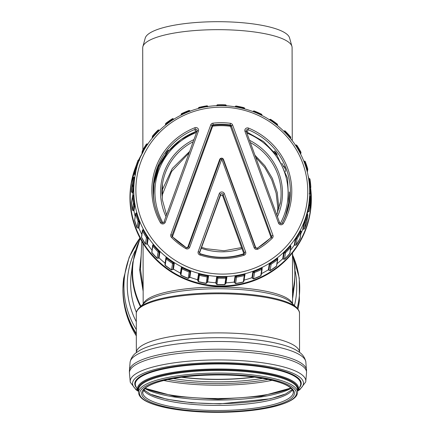 <?xml version="1.0" encoding="UTF-8"?>
<svg xmlns="http://www.w3.org/2000/svg" width="434" height="434" viewBox="0 0 434 434"><rect width="100%" height="100%" fill="white"/><g stroke="black" fill="none" stroke-linecap="round" stroke-linejoin="round"><path stroke-width="0.65" d="M143.144 287.921L140.497 269.465L141.842 241.407M141.196 255.078L139.634 270.013L143.149 291.301M292.261 140.643L292.093 47.583A74.691 18.054 179.9 0 0 291.925 46.378A74.691 18.054 179.9 0 0 220.119 29.675A74.691 18.054 179.9 0 0 142.873 46.65A74.691 18.054 179.9 0 0 142.71 47.854L142.894 149.931M291.925 46.378L289.559 37.877A72.332 17.485 179.9 0 0 220.016 21.7A72.332 17.485 179.9 0 0 145.211 38.138L142.873 46.65M181.879 377.189A75.304 18.201 179.9 0 0 254.118 377.059M182.09 377.162A75.098 18.152 179.9 0 0 253.901 377.032M255.669 157.173L264.767 167.508L271.635 179.605L276.127 193.119L277.771 207.333L277.467 213.295M161.953 195.826L171.566 171.544L189.121 152.893M278.981 208.689L277.207 192.37L272.319 178.293L264.854 165.783L254.959 155.22M189.669 151.385L172.32 168.452L161.871 190.759M130.9 184.998A90.744 87.993 8.6 0 0 207.533 285.518A90.744 87.993 8.6 0 0 310.359 212.009L310.397 211.759A90.744 87.993 8.6 0 0 310.657 188.215L310.397 211.759A90.744 87.993 8.6 0 1 214.179 286.022A90.744 87.993 8.6 0 1 129.983 197.616A90.744 87.993 8.6 0 1 130.932 184.754A90.744 87.993 8.6 0 1 136.336 165.142L130.9 184.998M181.537 267.762L182.356 267.794A88.438 85.758 8.6 0 0 189.528 270.946L190.271 271.413L189.37 277.391L189.88 277.228A88.031 85.368 8.6 0 0 197.649 279.735L197.953 280.163M198.853 274.179L198.815 274.364A0.814 0.787 8.6 0 0 199.407 275.302L199.64 274.342L198.853 274.179A0.407 0.396 8.6 0 0 198.859 274.158L199.667 274.212L199.781 273.735L198.566 273.718L197.573 280.114L198.419 281.791A89.507 86.795 8.6 0 0 206.177 283.445L207.685 281.878A88.031 85.368 8.6 0 0 215.806 282.762L216.913 284.617A89.507 86.795 8.6 0 0 224.845 284.671L226.06 282.838A88.031 85.368 8.6 0 0 234.176 282.062L235.575 283.652A89.507 86.795 8.6 0 0 243.333 282.105L244.201 280.066A88.031 85.368 8.6 0 0 251.959 277.673L253.592 278.943A89.507 86.795 8.6 0 0 260.834 275.861L261.317 273.691M207.609 282.252L206.21 283.261A89.388 86.681 -171.4 0 1 198.457 281.606L199.407 275.302A89.388 86.681 8.6 0 0 207.159 276.952L207.349 275.85L208.125 276.16L207.224 282.138L208.087 276.349L207.322 275.981A88.574 85.889 -171.4 0 1 199.64 274.342L199.667 274.212A88.438 85.758 8.6 0 0 207.349 275.85L207.43 275.368A88.031 85.368 -171.4 0 1 199.781 273.735M206.177 283.445L207.159 276.952A0.814 0.787 8.6 0 0 208.087 276.349L208.125 276.16A0.407 0.396 -171.4 0 1 208.586 275.856L207.43 275.368M207.224 282.138L207.685 281.878M198.419 281.791L197.893 280.462L198.799 274.467M197.909 280.369L197.573 280.114M132.441 183.842L132.245 184.352A89.507 86.795 8.6 0 0 131.431 192.007L132.891 192.935L133.905 185.437A88.031 85.368 -171.4 0 1 134.676 178.103A88.031 85.368 -171.4 0 1 134.681 178.07M134.838 177.072A0.407 0.396 8.6 0 0 134.849 177.029L134.29 177.935A88.438 85.758 8.6 0 0 133.482 185.508L132.533 192.474L132.891 192.929A88.031 85.368 8.6 0 0 132.815 195.436M133.276 195.273L133.45 195.257A0.407 0.396 8.6 0 0 133.808 194.926L133.504 195.848L133.922 195.729L133.791 194.98M131.67 201.685L131.448 202.483A89.507 86.795 8.6 0 0 132.294 210.148L133.992 210.772L134.898 204.745L134.752 203.28A88.031 85.368 -171.4 0 1 133.922 195.729M134.752 203.28L134.204 203.448A88.574 85.889 -171.4 0 1 133.368 195.864L133.249 195.273A0.814 0.787 8.6 0 0 132.527 196.103L133.504 195.848A88.438 85.758 8.6 0 0 134.334 203.438L133.553 210.392L133.992 210.761A88.031 85.368 8.6 0 0 135.18 216.506M136.374 212.986A0.407 0.396 8.6 0 0 136.623 212.676L136.569 213.566L136.976 213.365L136.569 212.812M138.392 227.747L139.102 221.823L138.88 220.873A88.574 85.889 -171.4 0 1 136.439 213.609L136.173 213.029A0.814 0.787 8.6 0 0 135.63 214.011L136.569 213.566A88.438 85.758 8.6 0 0 139.01 220.835L139.292 221.763L138.392 227.747L138.885 228.018L139.797 221.996L139.401 220.602A88.031 85.368 -171.4 0 1 136.976 213.365M138.885 228.018L138.891 228.029A88.031 85.368 8.6 0 0 141.804 234.468M143.008 229.77A0.407 0.396 8.6 0 0 143.171 229.51L143.356 230.313L143.73 230.036L143.133 229.277L143.068 229.711M146.828 243.772L147.555 237.892L147.175 237.007A88.574 85.889 -171.4 0 1 143.242 230.378L142.802 229.89A0.814 0.787 8.6 0 0 142.493 230.931L143.356 230.313A88.438 85.758 8.6 0 0 147.294 236.942L147.728 237.794L146.828 243.772L147.365 243.946L148.271 237.924L147.652 236.633A88.031 85.368 -171.4 0 1 143.73 230.036M147.365 243.946L147.365 243.951A88.031 85.368 8.6 0 0 151.943 250.114M153.072 244.89A0.407 0.396 8.6 0 0 153.169 244.684L153.571 245.356L153.896 245.009L153.088 244.38L153.001 244.939M158.497 257.78L159.245 251.932L158.73 251.145A88.574 85.889 -171.4 0 1 153.468 245.443L152.893 245.047A0.814 0.787 8.6 0 0 152.811 246.132L153.571 245.356A88.438 85.758 8.6 0 0 158.833 251.058L159.392 251.801L158.497 257.78L159.045 257.839L159.951 251.818L159.137 250.684A88.031 85.368 -171.4 0 1 153.896 245.009M159.045 257.839L159.05 257.845A88.031 85.368 8.6 0 0 165.104 263.172M166.13 257.682A0.407 0.396 8.6 0 0 166.184 257.536L166.759 258.035L167.03 257.628L166.038 257.172L165.913 257.991M165.126 263.188L165.115 265.413A89.507 86.795 8.6 0 0 171.538 269.986L173.432 269.102L174.332 263.075L173.356 262.131A88.031 85.368 -171.4 0 1 167.03 257.628M172.884 269.156L173.671 263.329L173.041 262.662A88.574 85.889 -171.4 0 1 166.683 258.138L165.994 257.867A0.814 0.787 8.6 0 0 166.146 258.946L166.759 258.035A88.438 85.758 8.6 0 0 173.117 262.559L173.784 263.172L172.884 269.156L173.426 269.096A88.031 85.368 8.6 0 0 180.511 273.116L180.707 273.588M182.551 267.344L181.423 267.1L180.37 273.474L180.897 275.292A89.507 86.795 8.6 0 0 188.15 278.476L189.88 277.228L190.781 271.207L189.691 270.48A88.031 85.368 -171.4 0 1 182.551 267.344L182.296 267.914L181.526 267.783A0.814 0.787 8.6 0 0 181.906 268.814L182.296 267.914A88.574 85.889 -171.4 0 0 189.474 271.066L189.148 271.993A0.814 0.787 8.6 0 0 190.19 271.586L189.474 271.066L189.691 270.48M217.976 276.518L216.718 276.74L215.812 282.762L216.203 283.12L217.103 277.136L217.944 277.011L217.976 276.518A88.031 85.368 -171.4 0 0 225.788 276.572L226.955 276.816L226.049 282.838L225.675 283.185M236.329 275.574L235.087 276.04L234.181 282.062L234.648 282.333L235.548 276.355L236.384 276.057L236.329 275.574A88.031 85.368 -171.4 0 0 243.973 274.049L245.101 274.049L243.913 280.489M254.047 270.941L252.87 271.646L251.964 277.668L252.485 277.841L253.385 271.863L254.183 271.402L254.047 270.941A88.031 85.368 -171.4 0 0 261.181 267.903L262.217 267.669L262.12 268.342L261.404 268.478L261.74 269.378A0.814 0.787 8.6 0 0 262.114 268.358M261.452 273.621A88.031 85.368 8.6 0 0 268.38 269.774L270.17 270.686A89.507 86.795 8.6 0 0 276.577 266.205L276.843 264.311M270.355 262.82L269.292 263.753L268.386 269.774L268.944 269.834L269.839 263.856L270.566 263.248L270.355 262.82A88.031 85.368 -171.4 0 0 276.67 258.404L277.565 257.964L277.5 258.501L276.908 258.816L276.67 258.404M277.098 263.639A88.031 85.368 8.6 0 0 282.724 258.724L284.585 259.25A89.507 86.795 8.6 0 0 289.885 253.564L290.096 252.241M284.536 251.574L283.635 252.696L282.729 258.718L283.293 258.669L284.194 252.686L284.812 251.948L284.536 251.574A88.031 85.368 -171.4 0 0 289.755 245.969L290.471 245.356L290.417 245.736M290.379 250.38A88.031 85.368 8.6 0 0 294.361 244.993L296.21 245.134A89.507 86.795 8.6 0 0 300.165 238.488L300.252 237.479M295.972 237.686L295.266 238.966L294.361 244.988L294.908 244.825L295.809 238.846L296.297 238L295.972 237.686A88.031 85.368 -171.4 0 0 299.867 231.143L300.339 230.622M300.822 233.666A88.031 85.368 8.6 0 0 302.775 229.19L304.538 228.946A89.507 86.795 8.6 0 0 306.979 221.638L306.974 220.928M304.163 221.769L302.78 229.185L303.29 228.913L304.527 222.007L304.163 221.769A88.031 85.368 -171.4 0 0 306.561 214.57L306.822 213.794M307.207 214.217A88.031 85.368 8.6 0 0 307.608 212.004L308.059 211.629L309.138 204.674L308.748 204.517L307.614 211.993M189.37 277.391L189.745 277.586M190.781 271.207A0.407 0.396 -171.4 0 0 190.271 271.413L189.284 277.614L188.15 278.476M180.897 275.292L181.906 268.814A89.388 86.681 8.6 0 0 189.148 271.993L188.199 278.303A89.388 86.681 -171.4 0 1 180.956 275.123L180.62 273.811M151.927 250.678L151.764 252.583A89.507 86.795 8.6 0 0 157.081 258.344L159.05 257.845M141.94 235.521L141.424 237.36A89.507 86.795 8.6 0 0 145.406 244.06L147.365 243.951M134.762 219.295L134.556 220.418A89.507 86.795 8.6 0 0 137.019 227.758L138.891 228.029M134.708 173.296A89.507 86.795 8.6 0 0 134.469 174.115L135.316 175.276M309.686 194.058L310.001 193.271A89.507 86.795 8.6 0 0 309.968 192.81M307.608 212.004L309.203 211.407A89.507 86.795 8.6 0 0 309.784 206.758M173.237 269.427L171.614 269.823A89.388 86.681 -171.4 0 1 165.197 265.255L166.146 258.946A89.388 86.681 8.6 0 0 172.564 263.514L173.356 262.131M165.115 265.413L165.088 263.894M164.92 264.382L165.848 258.214A0.814 0.814 0 0 1 166 257.845L166.113 257.693M158.801 258.127L157.173 258.197A89.388 86.681 -171.4 0 1 151.862 252.442L152.811 246.132A89.388 86.681 8.6 0 0 158.122 251.888L159.137 250.684M151.764 252.583L152.638 245.519A0.814 0.814 0 0 1 152.909 245.026L152.931 245.015M147.083 244.179L145.515 243.93A89.388 86.681 -171.4 0 1 141.544 237.241L142.493 230.931A89.388 86.681 8.6 0 0 146.464 237.62L147.652 236.633M141.424 237.36L142.406 230.454A0.814 0.814 0 0 1 142.819 229.863L142.981 229.77M138.576 228.197L137.139 227.649A89.388 86.681 -171.4 0 1 134.681 220.315L135.63 214.011A89.388 86.681 8.6 0 0 138.088 221.34L139.401 220.602M134.556 220.418L134.665 219.967M136.352 212.969L136.157 213.051A0.814 0.814 0 0 0 135.609 213.685L134.659 219.967M133.553 210.392L133.667 210.875M134.898 204.745A0.407 0.396 -171.4 0 0 134.453 204.409L134.204 203.448L133.368 203.758A0.814 0.787 8.6 0 0 134.258 204.43L133.352 210.457L132.294 210.148M131.448 202.483L132.527 196.103A89.388 86.681 8.6 0 0 133.368 203.758L132.419 210.061A89.388 86.681 -171.4 0 1 131.578 202.407L132.533 195.94A0.814 0.814 0 0 1 133.26 195.251L133.45 195.229M134.404 177.349L134.214 177.332A0.814 0.787 8.6 0 0 133.325 177.989L134.708 177.897M134.399 177.327L134.155 177.918A88.574 85.889 -171.4 0 0 133.346 185.492L132.506 185.633A0.814 0.787 8.6 0 0 133.238 186.474L133.346 185.492L133.905 185.437M132.533 192.474L132.327 192.501A0.407 0.277 -97.3 0 1 132.565 192.978M133.797 186.908A0.407 0.396 -171.4 0 0 133.433 186.495L132.327 192.501L131.431 192.007M139.265 160.667L138.902 160.602A88.438 85.758 8.6 0 0 136.488 167.833L135.544 167.763A0.814 0.787 8.6 0 0 136.081 168.734L136.357 167.79A88.574 85.889 -171.4 0 1 138.772 160.558L138.988 159.983A0.814 0.814 0 0 0 137.985 160.461L138.902 160.602L139.612 159.902M135.365 174.777L136.081 168.734L136.488 167.833L136.878 167.86M134.469 174.115L135.169 174.761A0.407 0.288 -86.2 0 1 135.234 174.815M139.168 160.037L138.988 160.005A0.814 0.787 8.6 0 0 137.99 160.45M147.945 144.121L147.126 144.609L147.424 144.744M141.696 154.981L142.265 151.189A0.814 0.814 0 0 1 142.352 150.929L142.347 150.945A0.814 0.787 8.6 0 0 142.661 151.992L143.095 151.113L142.352 150.929A89.388 86.681 8.6 0 1 146.296 144.31L147.126 144.609A88.438 85.758 8.6 0 0 143.215 151.184L143.546 151.292M147.544 144.126L147.012 144.544A88.574 85.889 -171.4 0 0 143.095 151.113L142.835 152.09A0.407 0.396 -171.4 0 1 143.014 152.301M142.352 150.929L146.301 144.294A0.814 0.814 0 0 1 147.381 144.034L147.522 144.137M152.643 135.853A89.388 86.681 8.6 0 1 157.905 130.211L158.616 130.661L159.5 130.363M153.625 136.45L153.376 136.287A88.438 85.758 8.6 0 1 158.616 130.661L158.839 130.835M159.164 130.281L158.513 130.569A88.574 85.889 -171.4 0 0 153.273 136.195L152.616 135.885A0.814 0.787 8.6 0 0 152.703 136.976L153.273 136.195L152.849 137.106A0.407 0.396 -171.4 0 1 152.952 137.252M152.144 138.251L152.437 136.271A0.814 0.814 0 0 1 152.622 135.869L157.916 130.184A0.814 0.814 0 0 1 159.023 130.157L159.137 130.281M165.94 123.234A89.388 86.681 8.6 0 1 172.303 118.786L172.862 119.361L173.79 119.258M166.721 123.999L166.52 123.793A88.438 85.758 8.6 0 1 172.862 119.361L173.009 119.551M173.519 119.111L172.781 119.252A88.574 85.889 -171.4 0 0 166.439 123.69L165.902 123.261A0.814 0.787 8.6 0 0 165.755 124.341L166.52 123.793L165.869 124.498A0.407 0.396 -171.4 0 1 165.918 124.585M165.425 124.981L165.604 123.761A0.814 0.814 0 0 1 165.913 123.24L172.314 118.764A0.814 0.814 0 0 1 173.405 118.965L173.492 119.106M181.667 113.6A89.388 86.681 8.6 0 1 188.861 110.545L189.24 111.202L190.179 111.294M182.188 114.446L182.074 114.256A88.438 85.758 8.6 0 1 189.24 111.202L189.327 111.392M189.973 111.115L189.186 111.082A88.574 85.889 -171.4 0 0 182.02 114.131L181.629 113.621A0.814 0.787 8.6 0 0 181.249 114.647L182.02 114.131L181.331 114.82A0.407 0.396 -171.4 0 1 181.347 114.853M181.07 114.988L181.19 114.207A0.814 0.814 0 0 1 181.64 113.594L188.871 110.518A0.814 0.814 0 0 1 189.897 110.941L189.962 111.099M207.821 106.645L207.078 106.726M198.555 108.495L199.369 108.082L199.103 107.382A0.814 0.787 8.6 0 0 198.517 108.305L199.336 107.952A88.574 85.889 -171.4 0 1 207.013 106.422L207.04 106.547A88.438 85.758 8.6 0 0 199.369 108.082L199.423 108.261M207.013 106.422L207.778 106.444A0.814 0.787 8.6 0 0 206.85 105.836L207.013 106.422M226.266 105.863L225.479 105.766M216.794 105.793L217.635 105.543L217.564 104.822A0.814 0.787 8.6 0 0 216.794 105.603L217.635 105.413A88.574 85.889 -171.4 0 1 225.485 105.467L226.266 105.663A0.814 0.787 8.6 0 0 225.496 104.876L225.485 105.598A88.438 85.758 8.6 0 0 217.635 105.543L217.646 105.717M226.266 105.663L226.266 105.663A0.814 0.814 0 0 0 225.496 104.854A89.388 86.681 8.6 0 0 217.586 104.822M244.51 108.82L243.713 108.56M235.239 106.84L236.08 106.753L236.21 106.048A0.814 0.787 8.6 0 0 235.282 106.65L236.107 106.628A88.574 85.889 -171.4 0 1 243.789 108.267L244.554 108.63A0.814 0.787 8.6 0 0 243.962 107.703L243.762 108.397A88.438 85.758 8.6 0 0 236.08 106.753L236.053 106.921M261.762 115.39L260.986 114.972M253.098 111.587L253.895 111.663L254.215 110.985A0.814 0.814 0 0 0 253.185 111.402L253.95 111.543A88.574 85.889 -171.4 0 1 261.127 114.695L261.843 115.216A0.814 0.787 8.6 0 0 261.458 114.185L261.073 114.815A88.438 85.758 8.6 0 0 253.895 111.663L253.83 111.826M277.255 125.307L277.255 125.29A0.407 0.396 8.6 0 0 277.25 125.301L276.529 124.732M269.606 119.795L270.387 119.947A88.574 85.889 -171.4 0 1 276.746 124.471L277.375 125.133A0.814 0.787 8.6 0 0 277.217 124.053L276.664 124.574A88.438 85.758 8.6 0 0 270.306 120.05L270.192 120.207M277.185 124.026A89.388 86.681 8.6 0 0 270.805 119.486L270.306 120.05L269.585 119.827M277.418 125.437L277.521 124.786A0.814 0.814 0 0 0 277.212 124.026L270.8 119.458A0.814 0.814 0 0 0 269.704 119.654L269.362 119.936M290.308 138.175L289.657 137.394M283.706 131.252L284.596 131.551L285.236 131.084A0.814 0.814 0 0 0 284.129 131.046L284.693 131.464A88.574 85.889 -171.4 0 1 289.955 137.166L290.471 137.952A0.814 0.787 8.6 0 0 290.552 136.867L289.858 137.252A88.438 85.758 8.6 0 0 284.596 131.551L284.422 131.697M300.355 153.452L300.068 152.296L299.802 152.394M295.69 145.178L296.248 145.602A88.574 85.889 -171.4 0 1 300.187 152.231L300.561 153.11A0.814 0.787 8.6 0 0 300.876 152.068L300.068 152.296A88.438 85.758 8.6 0 0 296.134 145.667L295.896 145.786M300.854 152.025A89.388 86.681 8.6 0 0 296.905 145.379L296.134 145.667L295.332 145.189M306.936 170.562L306.86 169.043L306.529 169.081M304.12 161.226L304.549 161.736A88.574 85.889 -171.4 0 1 306.984 169L307.207 169.949A0.814 0.787 8.6 0 0 307.739 168.994L306.86 169.043A88.438 85.758 8.6 0 0 304.418 161.773L304.115 161.844M307.337 172.135L307.76 169.32A0.814 0.814 0 0 0 307.739 168.972A89.388 86.681 8.6 0 0 305.276 161.66L304.418 161.773L303.724 161.128M309.675 189.365L309.925 186.761L309.55 186.712M308.541 178.363L309.225 179.161A88.574 85.889 -171.4 0 1 310.06 186.745L310.115 187.727A0.814 0.787 8.6 0 0 310.842 186.902L309.925 186.761A88.438 85.758 8.6 0 0 309.089 179.171L308.737 179.166M308.943 178.586L309.225 179.161L309.995 179.231L310.842 186.891A0.814 0.814 0 0 1 310.831 187.065L309.887 193.363L309.209 193.754M308.52 205.976A0.407 0.396 8.6 0 1 308.959 205.651L309.16 205.673A0.814 0.787 8.6 0 0 310.044 205.011L309.138 204.674A88.438 85.758 8.6 0 0 309.941 197.101L309.556 196.998M309.947 196.51L309.941 197.101L309.583 196.13M309.203 211.407L310.044 205.011A89.388 86.681 8.6 0 0 310.077 204.805L309.127 211.108A89.388 86.681 -171.4 0 1 309.095 211.32L308.249 211.7A0.407 0.282 -69.9 0 0 307.918 212.112M306.903 221.34L307.842 215.134A0.814 0.814 0 0 0 307.288 214.239L306.941 214.776L307.82 215.231A0.814 0.787 8.6 0 0 307.288 214.266L307.071 214.819A88.574 85.889 -171.4 0 1 304.657 222.051L304.375 222.995A0.814 0.787 8.6 0 0 305.39 222.528L304.527 222.007A88.438 85.758 8.6 0 0 306.941 214.776L306.561 214.57M304.538 228.946L305.39 222.528A89.388 86.681 8.6 0 0 307.82 215.231L306.871 221.541A89.388 86.681 -171.4 0 1 304.44 228.837L303.068 229.364M300.529 230.888L300.333 230.508A0.407 0.396 -171.4 0 1 300.333 230.508A0.407 0.396 -171.4 0 0 300.512 230.899L300.214 231.425L301.022 232.06A0.814 0.787 8.6 0 0 300.702 231.007L300.328 231.496A88.574 85.889 -171.4 0 1 296.417 238.065L295.983 238.944A0.814 0.787 8.6 0 0 297.073 238.689L296.297 238A88.438 85.758 8.6 0 0 300.214 231.425L299.867 231.143M300.534 230.888L300.702 230.98A0.814 0.814 0 0 1 301.104 231.81L300.165 238.488M296.21 245.134L297.073 238.689A89.388 86.681 8.6 0 0 301.022 232.06L300.073 238.364A89.388 86.681 -171.4 0 1 296.124 244.998L294.621 245.226M289.885 253.564L289.804 253.418A89.388 86.681 -171.4 0 1 284.514 259.098L285.464 252.794A89.388 86.681 8.6 0 0 290.753 247.114L289.804 253.418L290.926 246.729A0.814 0.814 0 0 0 290.661 245.997L290.053 246.322L290.753 247.114A0.814 0.787 8.6 0 0 290.666 246.024L290.156 246.409A88.574 85.889 -171.4 0 1 284.91 252.04L284.341 252.816A0.814 0.787 8.6 0 0 285.464 252.794L284.812 251.948A88.438 85.758 8.6 0 0 290.053 246.322L289.755 245.969M284.585 259.25L282.946 259.006M277.472 258.469A0.407 0.396 -171.4 0 1 277.424 258.214L277.608 258.631A0.814 0.814 0 0 1 277.76 259.239A0.814 0.787 8.6 0 0 277.614 258.659L276.99 258.919L277.467 259.738A0.814 0.787 8.6 0 0 277.76 259.239L276.577 266.205M270.17 270.686L271.066 264.214L270.642 263.357L269.959 264.013A0.814 0.787 8.6 0 0 271.066 264.214A89.388 86.681 8.6 0 0 277.467 259.738L276.518 266.047A89.388 86.681 -171.4 0 1 270.116 270.523L268.559 270.1M260.834 275.861L260.791 275.688A89.388 86.681 -171.4 0 1 253.559 278.764L254.508 272.46A89.388 86.681 8.6 0 0 261.74 269.378L260.791 275.688L261.252 274.977L262.179 268.792A0.814 0.814 0 0 0 262.114 268.331L261.404 268.478A88.574 85.889 -171.4 0 1 254.237 271.527L253.467 272.037A0.814 0.787 8.6 0 0 254.508 272.46L254.183 271.402A88.438 85.758 8.6 0 0 261.349 268.353L261.181 267.903M253.592 278.943L252.078 278.031M243.946 281.053L244.863 274.977A0.814 0.814 0 0 0 244.852 274.679L244.06 274.527L244.266 275.617A0.814 0.787 8.6 0 0 244.852 274.695L244.087 274.657A88.574 85.889 -171.4 0 1 236.411 276.187L236.384 276.057A88.438 85.758 8.6 0 0 244.06 274.527L243.973 274.049M243.941 281.096L243.333 282.105M235.575 283.652L236.519 277.163L236.411 276.187L235.586 276.545A0.814 0.787 8.6 0 0 236.519 277.163A89.388 86.681 8.6 0 0 244.266 275.617L243.317 281.926A89.388 86.681 -171.4 0 1 235.57 283.473L234.23 282.442M198.815 274.364A0.814 0.814 0 0 0 198.805 274.418L197.893 280.462M135.544 167.763L137.985 160.461A89.388 86.681 8.6 0 0 135.549 167.757L135.544 167.768A0.814 0.814 0 0 0 135.522 167.866L134.578 174.17M261.436 114.175A89.388 86.681 8.6 0 0 254.215 111.006L254.215 111.006A0.814 0.787 8.6 0 0 253.19 111.386M290.579 138.506L290.731 137.486A0.814 0.814 0 0 0 290.547 136.84L285.241 131.111A89.388 86.681 8.6 0 1 290.52 136.829M310.836 186.88A89.388 86.681 8.6 0 0 309.995 179.247L309.995 179.247A0.814 0.787 8.6 0 0 309.133 178.569M308.059 211.629L309.268 204.691A88.574 85.889 -171.4 0 0 310.077 197.117L310.858 197.367A0.814 0.787 8.6 0 0 310.136 196.531M224.845 284.671L224.85 284.487A89.388 86.681 -171.4 0 1 216.929 284.433L217.879 278.123A89.388 86.681 8.6 0 0 225.799 278.183L224.85 284.487L225.653 283.586L226.564 277.516A0.814 0.814 0 0 0 226.575 277.391L225.794 277.066L225.799 278.183A0.814 0.787 8.6 0 0 226.575 277.397L225.794 277.196A88.574 85.889 -171.4 0 1 217.944 277.142L217.103 277.331A0.814 0.787 8.6 0 0 217.879 278.123L217.944 277.011A88.438 85.758 8.6 0 0 225.794 277.066L225.788 276.572M225.685 283.359L226.049 283.218M216.913 284.617L215.796 283.147M289.207 203.855A68.664 66.586 8.6 0 0 289.391 192.002M165.5 155.03L165.707 153.652L166.732 152.014A68.664 66.586 -171.4 0 1 167.584 150.94L168.392 150.224L168.381 151.282M153.517 183.43A68.664 66.586 8.6 0 1 155.573 175.526L157.716 167.519A68.664 66.586 -171.4 0 1 158.247 166.26L158.839 165.186L158.779 166.021L159.354 166.488M283.69 166.965L283.982 166.076L284.693 167.161A68.664 66.586 -171.4 0 1 285.225 168.425L285.675 169.976L285.572 171.62M274.142 151.694L274.391 150.978L275.297 151.705A68.664 66.586 -171.4 0 1 276.16 152.79L277.071 154.444L277.055 155.459M196.852 131.648A1.356 1.313 8.6 0 0 195.067 130.9L195.316 129.261L194.844 127.721A70.02 67.899 8.6 0 0 160.336 222.561A2.707 2.626 8.6 0 0 165.267 222.224L198.441 131.046A2.707 2.626 8.6 0 0 194.844 127.721M243.979 254.064L222.799 196.119A1.356 1.313 8.6 0 0 220.244 196.103L199.445 253.277M246.176 131.214A1.356 1.313 -171.4 0 1 247.988 129.636L247.743 131.274A1.356 1.313 8.6 0 0 246.295 131.518M255.317 247.51L222.978 159.05A1.356 0.293 159.9 0 0 222.978 159.018A1.356 0.293 159.9 0 0 221.752 159.153A1.356 0.325 -160 0 0 220.434 159.018L220.434 159.018A1.356 0.325 -160 0 0 220.429 159.034L188.399 247.071M255.344 247.575A1.356 0.293 159.9 0 0 255.338 247.543L222.978 159.018A1.356 1.356 0 0 0 220.434 159.018L188.389 247.087A1.356 0.325 20 0 1 189.712 247.223L221.752 159.153L254.118 247.678A2.707 2.626 8.6 0 0 258.067 249.078A70.02 67.899 8.6 0 0 272.368 238.071A2.707 2.626 8.6 0 0 272.959 235.374L232.629 125.046A2.707 2.626 8.6 0 0 230.411 123.299A70.02 67.899 8.6 0 0 212.969 123.175A2.707 2.626 8.6 0 0 210.756 124.889L170.822 234.653A2.707 2.626 8.6 0 0 171.425 237.355A70.02 67.899 8.6 0 0 185.763 248.568A2.707 2.626 8.6 0 0 189.712 247.223M292.326 303.594A74.691 18.054 179.9 0 0 220.581 287.091A74.691 18.054 179.9 0 0 143.399 303.865M290.97 302.319A75.489 18.244 179.9 0 0 217.835 288.751A75.489 18.244 179.9 0 0 144.755 302.585L139.227 307.798A81.201 19.628 179.9 0 1 217.846 292.917A81.201 19.628 179.9 0 1 296.514 307.516L290.97 302.319M136.281 313.625A81.603 19.725 179.9 0 1 220.846 293.758A81.603 19.725 179.9 0 1 299.482 313.326L299.552 352.359A81.603 19.725 179.9 0 0 220.917 332.9A81.603 19.725 179.9 0 0 136.406 352.034A81.603 19.725 179.9 0 0 136.352 352.652L136.281 313.625C136.064 312.057 137.046 310.115 139.227 307.798M139.634 270.013A2.707 0.781 179.7 0 0 140.497 269.465M140.893 306.225A81.201 77.811 -172.7 0 1 132.554 272.015A81.201 77.811 -172.7 0 1 140.296 238.64M292.467 254.666A81.201 77.811 -172.7 0 1 292.538 291.876M140.48 306.616A81.603 78.191 -172.7 0 1 132.12 272.281A81.603 78.191 -172.7 0 1 132.728 262.521L140.117 238.304M292.467 253.505L295.022 268.272L294.61 283.207A81.603 78.191 -172.7 0 1 292.538 293.552M136.406 312.382A81.603 78.191 -172.7 0 1 130.661 283.727A81.603 78.191 -172.7 0 1 131.263 273.962L132.728 262.521M294.61 283.207L293.145 294.648A81.603 78.191 -172.7 0 1 292.549 298.527M136.298 321.73A84.809 81.267 -172.7 0 1 127.243 285.339A84.809 81.267 -172.7 0 1 135.202 250.743M295.174 271.185A84.809 81.267 -172.7 0 1 294.453 305.585M136.309 329.612A87.934 84.261 -172.7 0 1 123.95 286.646A87.934 84.261 -172.7 0 1 139.96 238.011M293.151 256.168A87.934 84.261 -172.7 0 1 297.187 308.189M136.319 333.572A88.574 84.874 -172.7 0 1 123.017 288.941A88.574 84.874 -172.7 0 1 123.674 278.34L122.909 290.064C123.034 305.097 126.788 319.185 134.182 332.319A87.814 84.142 -172.7 0 0 136.319 335.883L134.182 332.319M293.145 256.141L299.254 278.058L299.395 300.795A88.574 84.874 -172.7 0 1 297.903 309.041M136.319 334.267A88.574 84.874 -172.7 0 1 122.941 289.516A88.574 84.874 -172.7 0 1 123.598 278.921M299.395 300.795L299.319 301.37A88.574 84.874 -172.7 0 1 297.952 309.106M306.561 370.462A88.574 21.407 179.9 0 0 221.204 349.218A88.574 21.407 179.9 0 0 129.468 369.99A88.574 21.407 179.9 0 0 129.408 370.777L130.108 362.07A87.934 21.255 179.9 0 1 217.933 341.498A87.934 21.255 179.9 0 1 305.834 361.75C304.847 357.616 302.661 354.415 299.276 352.148L295.581 349.809A84.809 20.501 179.9 0 0 217.928 337.701A84.809 20.501 179.9 0 0 140.312 350.086L136.629 352.441C133.249 354.719 131.073 357.931 130.108 362.07A87.934 21.255 179.9 0 0 130.097 362.13M305.834 361.75L306.561 372.432A88.574 21.407 179.9 0 0 221.21 351.187A88.574 21.407 179.9 0 0 129.473 371.96A88.574 21.407 179.9 0 0 129.413 372.746L130.276 382.24L136.119 389.884L138.186 391.18M306.561 372.432L305.737 381.92A87.814 21.223 179.9 0 0 221.497 359.943A87.814 21.223 179.9 0 0 130.249 380.537A87.814 21.223 179.9 0 0 130.276 382.24M298.104 390.394A85.471 20.658 179.9 0 0 221.118 362.667A85.471 20.658 179.9 0 0 132.592 382.712A85.471 20.658 179.9 0 0 137.936 390.681M299.449 387.6A83.236 20.121 179.9 0 0 221.036 363.47A83.236 20.121 179.9 0 0 134.828 382.994A83.236 20.121 179.9 0 0 136.58 387.893M135.359 383.368A82.704 19.991 179.9 0 0 135.869 386.428L138.028 390.871A80.54 19.465 179.9 0 1 137.529 387.893A80.54 19.465 179.9 0 1 220.944 369.003A80.54 19.465 179.9 0 1 298.012 390.578L300.16 386.13A82.704 19.991 179.9 0 0 221.014 363.974A82.704 19.991 179.9 0 0 135.359 383.368M297.523 390.866A79.91 19.313 179.9 0 0 223.505 369.768A79.91 19.313 179.9 0 0 138.158 388.484A79.91 19.313 179.9 0 0 138.522 391.153M297.523 392.157L297.518 389.51A79.503 19.215 179.9 0 0 220.911 370.446A79.503 19.215 179.9 0 0 138.571 389.092A79.503 19.215 179.9 0 0 138.517 389.797L138.522 392.444C138.956 398.043 145.536 401.407 152.068 403.821C159.397 406.49 168.837 408.578 180.392 410.087C194.454 411.888 209.421 412.604 225.306 412.246C244.592 411.73 261.067 409.788 274.727 406.414C291.637 401.976 297.675 396.98 297.523 392.157A79.503 19.215 179.9 0 0 220.917 373.094A79.503 19.215 179.9 0 0 138.576 391.739A79.503 19.215 179.9 0 0 138.522 392.444M139.661 392.797A78.418 18.955 179.9 0 0 254.742 410.038A78.418 18.955 179.9 0 0 259.678 377.222A78.418 18.955 179.9 0 0 139.661 392.797M141.69 392.813A76.384 18.461 179.9 0 0 253.787 409.609A76.384 18.461 179.9 0 0 258.599 377.64A76.384 18.461 179.9 0 0 141.69 392.813M142.721 392.439A75.304 18.201 179.9 0 0 218.058 410.504A75.304 18.201 179.9 0 0 293.324 392.168C292.353 386.325 281.422 381.6 260.53 377.987C240.816 374.943 219.604 374.179 196.911 375.681C181.173 376.842 168.24 378.974 158.112 382.083C151.792 384.085 147.386 386.227 144.896 388.517L142.721 392.439M143.546 390.041A75.304 18.201 179.9 0 0 218.047 405.416A75.304 18.201 179.9 0 0 292.494 389.775M151.819 394.794A77.626 18.765 179.9 0 0 284.237 394.555M144.864 388.544A79.568 19.232 179.9 0 0 218.036 400.083A79.568 19.232 179.9 0 0 291.171 388.284M145.504 388.495A83.697 20.23 179.9 0 0 218.036 398.493A83.697 20.23 179.9 0 0 290.53 388.235M163.808 380.504A83.697 20.23 179.9 0 0 272.194 380.309M167.806 379.582A82.465 19.931 179.9 0 0 268.196 379.403M173.302 378.513A77.154 18.651 179.9 0 0 262.695 378.35M181.461 377.244A75.304 18.201 179.9 0 0 254.53 377.113M278.997 207.24L277.771 207.333M161.887 194.503A59.659 57.852 -171.4 0 1 161.849 192.517A59.659 57.852 -171.4 0 1 162.473 184.059A59.659 57.852 -171.4 0 1 193.179 141.734M250.32 142.536A59.659 57.852 -171.4 0 1 280.462 201.821A59.659 57.852 -171.4 0 1 280.028 204.316M275.123 152.432A70.899 68.751 -171.4 0 1 277.066 154.792M288.556 204.007A67.992 65.93 -171.4 0 1 285.214 216.897L288.697 203.058L287.59 178.336L277.207 155.67L263.584 141.506L246.376 131.741M153.49 197.074A67.992 65.93 -171.4 0 1 153.381 193.407A67.992 65.93 -171.4 0 1 154.092 183.772L153.49 197.052M196.651 131.307A67.992 65.93 8.6 0 0 154.233 182.822A67.992 65.93 8.6 0 0 153.522 192.457A67.992 65.93 8.6 0 0 154.564 203.861M282.192 223.071A67.992 65.93 8.6 0 0 288.697 203.058M246.848 133.043A66.635 64.617 -171.4 0 1 280.266 223.57M243.854 253.722A66.635 64.617 -171.4 0 1 199.537 253.456M162.967 222.902A66.635 64.617 -171.4 0 1 196.559 132.451M193.976 139.553A61.015 59.165 8.6 0 0 165.967 216.533M201.262 248.275A61.015 59.165 8.6 0 0 241.971 248.568M277.434 216.707A61.015 59.165 8.6 0 0 249.485 140.253M198.859 274.158L198.859 274.158A0.407 0.396 8.6 0 0 198.566 273.718M207.68 281.878L208.586 275.856M133.764 190.515A88.031 85.368 8.6 0 0 215.443 276.29A88.031 85.368 8.6 0 0 308.791 204.24C311.829 182.014 306.865 161.556 293.905 142.873C277.993 121.466 256.586 109.2 229.694 106.075C182.34 100.9 139.395 136.607 134.686 178.038A88.031 85.368 8.6 0 0 133.764 190.515M181.634 267.507L181.613 267.599A0.407 0.396 8.6 0 0 181.64 267.507L181.64 267.507A0.407 0.396 8.6 0 0 181.423 267.1M310.549 188.953A90.505 87.76 -171.4 0 1 225.902 285.838A90.505 87.76 -171.4 0 1 130.243 197.475A90.505 87.76 -171.4 0 1 135.576 167.665M138.88 159.951A90.505 87.76 -171.4 0 1 141.761 154.542M308.569 178.124A90.505 87.76 -171.4 0 1 308.661 178.499M166.184 257.536L166.184 257.536A0.407 0.396 8.6 0 0 166.038 257.172M171.538 269.986L172.564 263.514A0.814 0.787 8.6 0 0 173.671 263.329L173.784 263.172A0.407 0.396 -171.4 0 1 174.332 263.075M153.169 244.684L153.169 244.684A0.407 0.396 8.6 0 0 153.088 244.38M157.081 258.344L158.122 251.888A0.814 0.787 8.6 0 0 159.245 251.932L159.392 251.801A0.407 0.396 -171.4 0 1 159.951 251.818M145.406 244.06L146.464 237.62A0.814 0.787 8.6 0 0 147.555 237.892L147.728 237.794A0.407 0.396 -171.4 0 1 148.271 237.924M137.019 227.758L138.088 221.34A0.814 0.787 8.6 0 0 139.102 221.823L139.292 221.763A0.407 0.396 -171.4 0 1 139.797 221.996M134.209 177.332L134.214 177.305A0.814 0.814 0 0 0 133.325 177.989A89.388 86.681 8.6 0 0 133.292 178.195A89.388 86.681 8.6 0 0 132.506 185.633L131.562 191.942A89.388 86.681 -171.4 0 1 132.343 184.504L132.375 184.298M135.706 172.537L136.265 168.793A0.407 0.396 -171.4 0 1 136.542 169.092M142.45 153.424L142.661 151.992L142.715 152.893M152.594 137.692L152.703 136.976L152.795 137.442M165.69 124.77L165.755 124.341L165.848 124.645M225.496 104.854L217.575 104.795A0.814 0.814 0 0 0 216.799 105.489L216.794 105.75M235.282 106.655L235.282 106.65A0.814 0.814 0 0 1 236.21 106.021L243.962 107.675A89.388 86.681 8.6 0 0 236.21 106.048M244.521 108.771L244.564 108.581A0.814 0.814 0 0 0 243.962 107.675M300.48 153.69L300.393 153.207A0.407 0.396 8.6 0 0 300.279 153.3M307.05 170.996L307.022 170.009A0.407 0.396 8.6 0 0 306.822 170.139M309.702 190.477L309.919 187.748A0.407 0.396 8.6 0 0 309.621 187.922M303.29 228.913L304.191 222.935A0.407 0.396 8.6 0 0 303.686 223.163M307.272 214.26L307.098 214.206A0.407 0.396 -171.4 0 1 306.822 213.772L306.822 213.772A0.407 0.396 -171.4 0 1 306.833 213.729M294.908 244.825L295.809 238.846A0.407 0.396 8.6 0 0 295.266 238.966M283.293 258.669L284.194 252.686A0.407 0.396 8.6 0 0 283.635 252.696M290.492 245.872A0.407 0.396 -171.4 0 1 290.389 245.546L290.389 245.546A0.407 0.396 -171.4 0 1 290.471 245.356M268.944 269.834L269.839 263.856A0.407 0.396 8.6 0 0 269.292 263.753M270.566 263.248A88.438 85.758 8.6 0 0 276.908 258.816L276.99 258.919A88.574 85.889 -171.4 0 1 270.642 263.357L270.566 263.248M252.485 277.841L253.385 271.863A0.407 0.396 8.6 0 0 252.87 271.646M262.006 267.962L262.033 268.158A0.407 0.396 -171.4 0 1 262.006 267.962L262.006 267.962A0.407 0.396 -171.4 0 1 262.217 267.669M234.648 282.333L235.548 276.355A0.407 0.396 8.6 0 0 235.087 276.04M244.809 274.478A0.407 0.396 -171.4 0 1 244.809 274.369L244.809 274.369A0.407 0.396 -171.4 0 1 245.101 274.049M147.354 144.045A0.814 0.787 8.6 0 0 146.318 144.278M158.99 130.157A0.814 0.787 8.6 0 0 157.943 130.178M173.378 118.949A0.814 0.787 8.6 0 0 172.347 118.764M189.88 110.925A0.814 0.787 8.6 0 0 188.898 110.529M206.85 105.836A89.388 86.681 8.6 0 0 199.135 107.377M270.773 119.469A0.814 0.787 8.6 0 0 269.726 119.638M285.209 131.079A0.814 0.787 8.6 0 0 284.161 131.041M296.872 145.336A0.814 0.787 8.6 0 0 295.858 145.092M305.259 161.616A0.814 0.787 8.6 0 0 304.305 161.166M310.858 197.362L310.077 204.805A89.388 86.681 8.6 0 0 310.858 197.367A0.814 0.814 0 0 0 310.136 196.504L309.947 196.483M216.203 283.12L217.103 277.136A0.407 0.396 8.6 0 0 216.718 276.74M226.575 277.391L226.575 277.201A0.407 0.396 -171.4 0 1 226.955 276.816M275.65 152.144L274.863 152.578M248.552 128.101L247.988 129.636A68.664 66.586 -171.4 0 1 289.662 201.197A68.664 66.586 -171.4 0 1 282.165 223.13A1.356 0.309 -150.8 0 1 282.171 223.103C281.275 224.031 280.451 223.96 279.697 222.886A1.356 0.293 159.9 0 0 278.471 223.027A2.707 2.626 8.6 0 0 283.402 223.434A70.02 67.899 8.6 0 0 248.552 128.101A2.707 2.626 8.6 0 0 244.971 131.377L278.471 223.027M161.437 222.203A68.664 66.586 -171.4 0 1 153.858 180.756A68.664 66.586 -171.4 0 1 195.316 129.261A1.356 1.313 -171.4 0 1 197.123 130.9A1.356 0.325 20 0 1 198.441 131.046M165.419 154.862A68.664 66.586 8.6 0 0 158.779 166.021M283.733 166.911A68.664 66.586 8.6 0 0 281.823 163.146M167.676 152.15L166.949 151.732M284.888 167.616L284.156 168.023M308.145 175.824L308.867 178.569A90.744 87.993 8.6 0 0 308.156 175.873M141.837 154.048A90.744 87.993 8.6 0 0 138.663 159.945L141.837 154.037M135.869 190.038A86.003 83.393 -171.4 0 1 264.653 118.683A86.003 83.393 -171.4 0 1 264.914 263.226A86.003 83.393 -171.4 0 1 135.869 190.038M243.951 255.295A2.707 2.626 8.6 0 0 245.649 251.937L224.367 193.727A2.707 2.626 8.6 0 0 219.268 193.689L198.197 251.601A2.707 2.626 8.6 0 0 199.9 254.986A70.02 67.899 8.6 0 0 243.951 255.295L243.474 254.373M271.641 237.002A1.356 1.313 8.6 0 0 271.565 236.622L270.903 237.002A0.678 0.656 -171.4 0 1 270.751 237.675L270.952 237.848M270.751 237.675A67.992 65.93 -171.4 0 1 256.868 248.367L256.89 248.4M256.103 248.319A0.678 0.656 -171.4 0 1 255.881 248.015L255.702 248.069M255.881 248.015L223.521 159.49L223.184 159.582M223.521 159.49A2.029 1.969 8.6 0 0 222.452 158.35M221.329 158.182A2.029 1.969 8.6 0 0 219.691 159.462L220.228 159.576M219.691 159.462L187.651 247.532L187.998 247.63M187.651 247.532A0.678 0.656 -171.4 0 1 187.255 247.922M186.566 247.809A67.992 65.93 -171.4 0 1 172.737 236.98A0.678 0.656 -171.4 0 1 172.591 236.302L171.978 235.933M172.591 236.302L212.524 126.544L211.911 126.153L172.048 235.423L211.911 126.153A1.356 1.313 8.6 0 1 213.018 125.296L213.078 126.115A67.992 65.93 -171.4 0 1 230.015 126.234L230.123 125.421A68.664 66.586 8.6 0 0 213.018 125.296L213.089 124.808A68.664 66.586 -171.4 0 1 230.194 124.927L230.123 125.421A1.356 1.313 8.6 0 1 231.23 126.289L230.568 126.668L270.903 237.002M212.524 126.544A0.678 0.656 -171.4 0 1 213.078 126.115M230.015 126.234A0.678 0.656 -171.4 0 1 230.568 126.668M271.565 236.622L231.306 125.8L271.565 236.622M172.298 236.72A1.356 1.313 -171.4 0 1 172.048 235.423A1.356 0.325 -160 0 0 170.822 234.653M210.756 124.889A1.356 0.325 -160 0 1 211.987 125.665A1.356 1.313 -171.4 0 1 213.089 124.808L212.969 123.175M230.411 123.299L230.194 124.927A1.356 1.313 -171.4 0 1 231.306 125.8A1.356 0.293 -20.1 0 1 232.629 125.046M272.959 235.374A1.356 0.293 159.9 0 0 271.635 236.134A1.356 1.313 -171.4 0 1 271.391 237.425M188.389 247.103A1.356 0.325 20 0 1 188.389 247.087L186.403 247.727L185.763 248.568M186.414 247.776L172.341 236.731L171.425 237.355M172.352 236.78L171.989 235.673M271.342 237.479L272.368 238.071M257.319 248.275L258.067 249.078M271.7 236.763L271.358 237.441L257.34 248.237L255.338 247.543A1.356 0.293 159.9 0 0 254.118 247.678M165.267 222.224A1.356 0.325 -160 0 0 163.944 222.089A1.356 0.325 -160 0 0 163.944 222.099C163.303 223.239 162.479 223.288 161.47 222.23L160.336 222.561M161.475 222.273L161.47 222.23C154.33 209.161 151.792 195.338 153.858 180.756M163.954 222.072L197.112 130.927A1.356 0.325 20 0 1 197.117 130.911L197.177 130.683M245.649 251.937A1.356 0.293 159.9 0 0 244.32 252.691A1.356 1.313 -171.4 0 1 243.539 254.351M200.275 254.069L199.9 254.986M244.385 253.326L243.496 254.329C229.098 258.74 214.694 258.637 200.275 254.026L199.363 252.621A1.356 1.313 -171.4 0 1 199.423 252.376A1.356 0.325 -160 0 0 198.197 251.601M199.347 252.865L220.494 194.465A1.356 0.325 -160 0 0 219.268 193.689M220.244 196.103L220.494 194.465A1.356 1.313 -171.4 0 1 223.043 194.486A1.356 0.293 -20.1 0 1 224.367 193.727M222.799 196.119L223.043 194.486L244.32 252.691L244.141 253.89M283.402 223.434A1.356 0.309 -150.8 0 0 282.171 223.103C285.99 216.235 288.491 208.933 289.662 201.197M279.697 222.924A1.356 0.293 159.9 0 0 279.697 222.886L246.192 131.242A1.356 0.293 159.9 0 0 244.971 131.377M279.675 222.859L246.197 131.274A1.356 0.293 159.9 0 0 246.192 131.242L246.132 130.645M299.482 313.326C299.693 311.764 298.7 309.827 296.514 307.516M139.954 238L129.213 257.134L123.674 278.34M299.319 301.37L297.963 309.122M143.063 243.431L143.171 304.077M292.467 252.87L292.559 303.811M129.408 370.777L129.413 372.746M297.854 390.893L299.845 389.64L305.737 381.92M138.522 391.739L138.028 390.871M297.523 391.452L298.012 390.578M143.768 389.737L150.354 394.153L166.922 399.253L191.519 402.779L219.897 403.864L270.377 398.797L285.599 393.958L292.272 389.466M145.135 388.305L174.609 396.351L218.036 399.329L261.452 396.193L290.899 388.045M196.629 131.285L181.049 139.526L168.251 151.439L159.099 166.217L154.092 183.772M280.462 201.821L276.8 214.971M241.608 247.57L224.036 250.76L206.237 248.731L201.615 247.315M166.542 214.949L162.332 199.748L162.473 184.059M181.607 267.599L181.531 267.773A0.814 0.814 0 0 0 181.466 267.99L180.544 274.098M300.719 154.162L300.963 152.546A0.814 0.814 0 0 0 300.87 152.041L296.899 145.352A0.814 0.814 0 0 0 295.825 145.086L295.662 145.178M307.739 168.972L305.276 161.638A0.814 0.814 0 0 0 304.277 161.155L304.098 161.209M309.995 179.231A0.814 0.814 0 0 0 309.116 178.548L308.932 178.564M307.104 214.179L306.822 213.772M290.514 245.872L290.389 245.546M244.852 274.679L244.809 274.369M133.325 177.989L132.343 184.504M207.778 106.444A0.814 0.814 0 0 0 206.861 105.815L199.114 107.361A0.814 0.814 0 0 0 198.506 108.028L198.43 108.511M261.843 115.401L261.903 115.01A0.814 0.814 0 0 0 261.458 114.164L254.215 110.985M275.666 152.166L274.879 152.6M167.649 152.182L166.922 151.77M284.894 167.622L284.156 168.029M197.117 130.911L163.944 222.089"/></g></svg>
